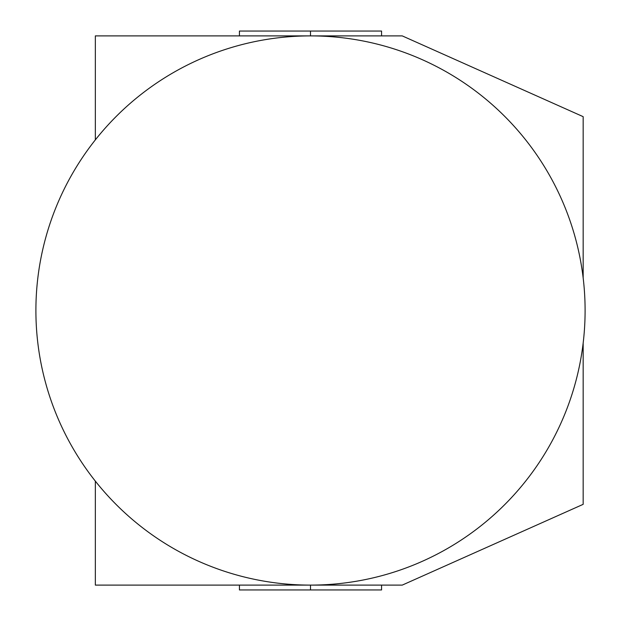 <?xml version="1.0" encoding="UTF-8"?>
<svg xmlns="http://www.w3.org/2000/svg" width="621" height="621" viewBox="0 0 621 621"><rect width="100%" height="100%" fill="white"/><g stroke="black" fill="none" stroke-linecap="round" stroke-linejoin="round"><path stroke-width="0.93" d="M381.573 585.106L381.573 589.95L310.5 589.95L310.5 585.106A274.606 274.606 0 0 1 72.688 173.197A274.606 274.606 0 0 1 548.312 173.197A274.606 274.606 0 0 1 310.5 585.106L310.5 589.95L239.427 589.95L239.427 585.106M381.573 35.894L381.573 31.05L310.5 31.05L310.5 35.894L310.5 31.05L239.427 31.05L239.427 35.894M583.166 277.929L583.166 116.663L402.253 35.894L95.339 35.894L95.339 139.872M583.166 343.071L583.166 504.337L402.253 585.106L95.339 585.106L95.339 481.128"/></g></svg>
